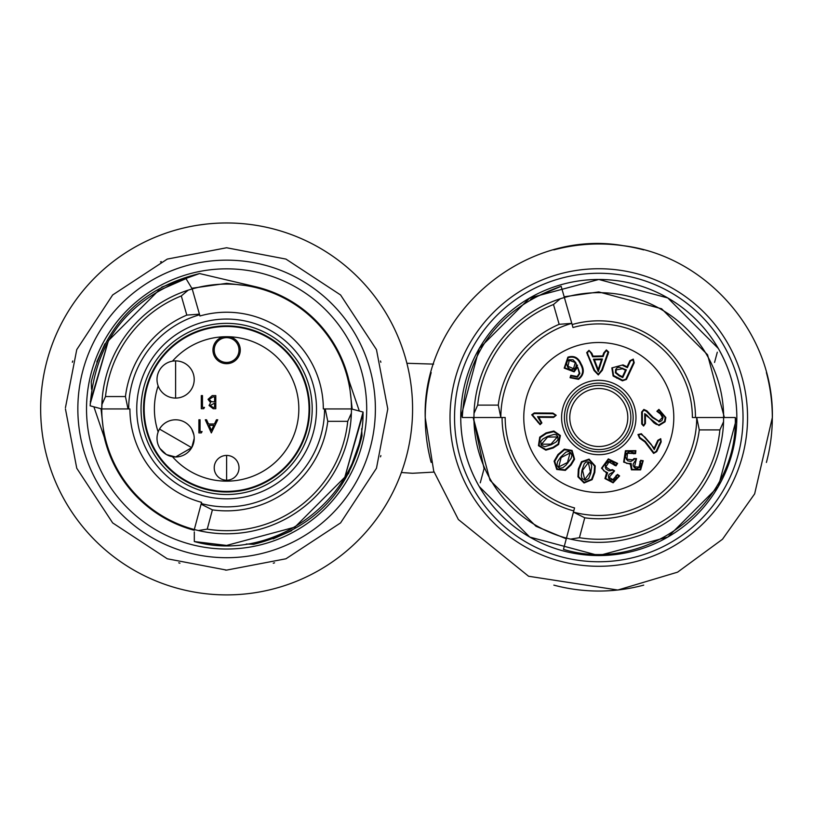 <?xml version="1.0" encoding="UTF-8"?>
<svg xmlns="http://www.w3.org/2000/svg" width="813" height="813" viewBox="0 0 813 813"><rect width="100%" height="100%" fill="white"/><g stroke="black" fill="none" stroke-linecap="round" stroke-linejoin="round"><path stroke-width="1.22" d="M330.037 301.989L333.106 305.048M334.245 306.237L334.915 306.938M304.723 282.314L305.749 282.954M310.424 286.024L312.243 287.274M312.649 287.568L313.615 288.259M320.83 293.798L323.137 295.729M303.147 281.359L306.521 283.442M308.645 284.824L312.212 287.253M312.832 287.69L313.462 288.148M318.218 291.715L320.119 293.219M253.666 262.64L254.276 262.762M256.562 263.209L257.436 263.392M258.148 263.544L258.758 263.676M261.034 264.205L265.363 265.302M164.551 273.727L165.364 273.351M158.759 276.542L162.315 274.774M170.395 271.196L176.035 269.022M159.053 276.39L159.622 276.095M159.663 276.074L161.116 275.353M173.769 269.865L177.254 268.595M177.641 268.453L179.012 267.985M153.657 279.286L154.816 278.635M127.621 297.883L128.81 296.836M115.893 309.57L116.777 308.594M100.975 329.255L101.818 327.954M93.088 343.32L94.887 339.783M95.893 337.913L96.381 337.009M93.149 343.218L93.515 342.466M94.156 341.206L94.552 340.434M106.777 320.779L109.745 316.877M110.172 316.348L113.18 312.67M141.432 286.969L143.21 285.739M146.625 283.493L150.1 281.349M333.848 305.81L335.159 307.192M178.484 229.307A185.964 185.964 0 0 1 305.21 577.474A185.964 185.964 0 0 1 40.65 408.939A185.964 185.964 0 0 1 178.484 229.307M205.719 224.144L198.514 225.11M226.614 260.16A148.769 148.769 0 0 1 375.382 408.939A148.769 148.769 0 0 1 226.614 557.708A148.769 148.769 0 0 1 77.845 408.939A148.769 148.769 0 0 1 226.614 260.16M366.704 408.939A140.09 140.09 0 0 0 226.614 268.839A140.09 140.09 0 0 0 86.524 408.939A140.09 140.09 0 0 0 226.614 549.029A140.09 140.09 0 0 0 366.704 408.939M246.298 544.009L253.636 544.314C311.684 529.863 347.801 493.745 361.988 435.961L361.683 428.624M359.326 411.043L348.98 380.667A125.588 125.588 0 0 0 254.886 286.572L226.614 283.351L191.807 288.269M101.025 408.939L104.247 437.201A125.588 125.588 0 0 0 194.307 530.289M104.247 437.201L93.902 406.825M91.544 389.244L91.239 381.907C105.68 323.859 141.797 287.741 199.592 273.554L254.886 286.572M352.202 409.132L348.98 380.667M363.015 414.081L344.824 477.18L294.865 527.149L226.614 545.432L194.307 541.549C275.201 564.222 364.031 496.174 363.076 412.049L351.46 408.939A124.846 124.846 0 0 0 192.203 288.93L190.638 286.328M351.389 413.116L350.84 421.327M196.279 542.017L226.614 545.432L294.865 527.149L344.824 477.18L363.076 412.049C364.031 496.174 275.201 564.222 194.307 541.549L194.307 538.531M353.777 409.559L355.769 410.087M194.307 531.936L194.307 541.549C275.201 564.222 364.031 496.174 363.076 412.049M347.73 421.327L351.389 413.136A124.846 124.846 0 0 1 198.372 530.543L207.244 529.131A121.747 121.747 0 0 0 347.73 421.327L327.781 421.327L325.22 408.939L351.46 408.939L351.389 413.136A124.846 124.846 0 0 1 198.372 530.543L198.311 530.523M198.372 530.543L194.307 529.527L201.096 504.182L212.406 509.863L207.244 529.131M327.781 421.327A101.93 101.93 0 0 1 212.406 509.863M201.096 504.182L201.268 503.542A97.936 97.936 0 0 0 324.56 408.939L325.22 408.939M324.56 408.939L323.32 408.939A96.706 96.706 0 0 0 199.957 315.983L199.622 314.783A97.936 97.936 0 0 0 128.678 408.939L129.917 408.939A96.706 96.706 0 0 0 201.583 502.343L201.268 503.542M136.736 408.939A89.887 89.887 0 0 1 226.614 319.052A89.887 89.887 0 0 1 316.501 408.939A89.887 89.887 0 0 1 226.614 498.816A89.887 89.887 0 0 1 136.736 408.939M199.957 315.983A96.706 96.706 0 0 1 323.32 408.939M90.304 401.754L108.403 340.688L158.362 290.729L186.004 278.615L192.203 288.93L199.439 314.153L186.807 315.098L181.309 295.932A121.747 121.747 0 0 0 105.507 396.541L101.838 404.742A124.846 124.846 0 0 1 188.189 290.15L181.309 295.932M199.439 314.153L199.622 314.783M128.678 408.939L101.767 408.939L102.387 396.541M105.507 396.541L125.446 396.541L128.007 408.939M125.446 396.541A101.93 101.93 0 0 1 186.807 315.098M194.307 529.527A124.846 124.846 0 0 1 101.767 408.939L90.152 405.819C94.958 342.903 126.909 300.495 186.004 278.615C126.909 300.495 94.958 342.903 90.152 405.819C94.958 342.903 126.909 300.495 186.004 278.615L158.362 290.729L108.403 340.688L90.213 403.787M101.777 407.882L101.838 404.752M188.189 290.15L192.203 288.93L188.189 290.15M93.088 406.612L94.796 407.069M95.964 407.374L97.408 407.77M361.978 436.002L348.452 473.837L361.978 436.002M291.725 530.665L273.158 538.897M96.92 361.633L104.887 343.818M161.706 287.101L199.5 273.575M96.798 361.978L104.877 343.828L96.798 361.978M361.988 435.961L348.462 473.816M312.192 408.939A85.578 85.578 0 0 1 226.614 494.507A85.578 85.578 0 0 1 141.035 408.939A85.578 85.578 0 0 1 226.614 323.361A85.578 85.578 0 0 1 312.192 408.939M309.682 408.939A83.068 83.068 0 0 1 226.614 491.997A83.068 83.068 0 0 1 143.545 408.939A83.068 83.068 0 0 1 226.614 325.871A83.068 83.068 0 0 1 309.682 408.939M144.165 408.939A82.448 82.448 0 0 0 226.614 491.377A82.448 82.448 0 0 0 309.062 408.939A82.448 82.448 0 0 0 226.614 326.491A82.448 82.448 0 0 0 144.165 408.939M158.159 431.947A72.215 72.215 0 0 1 158.159 385.921A18.597 18.597 0 0 1 172.458 361.165A72.215 72.215 0 0 1 276.603 356.816A72.215 72.215 0 0 1 276.603 461.052A72.215 72.215 0 0 1 172.458 456.703A18.597 18.597 0 0 1 158.159 431.947A18.597 18.597 0 0 1 194.205 438.38L191.716 447.678L175.608 456.977L166.563 454.63M158.159 385.921A18.597 18.597 0 0 0 194.205 379.488A18.597 18.597 0 0 0 172.458 361.165M191.716 447.678L159.511 429.081A18.597 18.597 0 0 1 191.716 429.081L193.88 434.904M194.002 435.636L194.073 436.144M194.195 437.77L194.205 438.38A18.597 18.597 0 0 1 172.458 456.703M200.069 431.561L202.091 431.561L201.319 432.902L198.89 432.902L198.89 419.782L200.069 419.782L200.069 431.561L202.091 431.561L201.319 432.902L198.89 432.902L198.89 419.782L200.069 419.782M214.449 423.99L216.451 419.782L217.732 419.782L211.339 432.902L205.283 419.782L206.563 419.782L208.504 423.99L214.449 423.99M212.234 395.596L215.791 395.596L215.791 408.736L213.219 408.736L209.053 405.474L210.567 402.679L208.037 399.325L212.234 395.596M202.478 407.384L204.5 407.384L203.728 408.736L201.299 408.736L201.299 395.596L202.478 395.596L202.478 407.384M229.815 336.785A13.638 13.638 0 0 1 226.614 363.685A13.638 13.638 0 0 1 223.412 336.785L229.815 336.785M214.215 467.821A12.398 12.398 0 0 0 226.614 480.219A12.398 12.398 0 0 0 239.012 467.821A12.398 12.398 0 0 0 226.614 455.422A12.398 12.398 0 0 0 214.215 467.821A12.398 12.398 0 0 0 226.614 480.219A12.398 12.398 0 0 0 239.012 467.821M214.215 350.047A12.398 12.398 0 0 1 226.614 337.649A12.398 12.398 0 0 1 239.012 350.047A12.398 12.398 0 0 1 226.614 362.446A12.398 12.398 0 0 1 214.215 350.047M205.283 419.782L206.563 419.782M216.451 419.782L217.732 419.782M209.124 425.331L213.819 425.331L211.441 430.341L209.124 425.331M166.319 454.487L160.029 448.532M159.511 429.081A18.597 18.597 0 0 0 159.511 447.678M213.006 407.384L214.612 407.384L214.612 403.177L210.232 405.453L213.006 407.384M213.829 401.825L214.612 401.825L214.612 396.937L212.925 396.937L209.215 399.325L211.37 401.673L213.829 401.825M766.395 462.455A173.535 173.535 0 0 0 766.395 372.567M431.175 372.567A173.535 173.535 0 0 0 431.175 462.455M553.846 585.126A173.535 173.535 0 0 0 643.723 585.126M643.723 249.896A173.535 173.535 0 0 0 553.846 249.896M460.737 417.516A138.047 138.047 0 0 0 598.785 555.564A138.047 138.047 0 0 0 736.832 417.516L718.336 486.54L667.808 537.068L598.785 555.564L529.761 537.068L479.233 486.53C467.028 465.148 460.859 442.14 460.737 417.516L479.233 348.482L529.761 297.954L598.785 279.469L667.808 297.965L718.336 348.492C730.541 369.874 736.71 392.882 736.832 417.516A138.047 138.047 0 0 0 598.785 279.469A138.047 138.047 0 0 0 460.737 417.516A138.047 138.047 0 0 1 598.785 279.469A138.047 138.047 0 0 1 736.832 417.516M584.75 517.8A101.259 101.259 0 0 0 699.282 429.904L696.721 417.516A97.936 97.936 0 0 1 573.439 512.119L584.75 517.8L579.415 537.708L570.543 539.121L566.468 538.104L574.557 507.922A93.607 93.607 0 0 1 505.178 417.516L473.938 417.516A124.846 124.846 0 0 0 566.468 538.104L563.46 549.354C646.132 574.75 738.397 503.938 735.277 417.516C738.397 503.938 646.132 574.75 563.46 549.354C646.132 574.75 738.397 503.938 735.277 417.516L723.631 417.516A124.846 124.846 0 0 0 564.374 297.507L572.982 327.537A93.607 93.607 0 0 1 692.381 417.516L723.631 417.516L723.56 421.612M462.282 417.516L473.938 417.516L474.009 413.319A124.846 124.846 0 0 1 560.36 298.727L564.374 297.507L561.163 286.298C499.091 308.086 466.134 351.826 462.282 417.516C466.134 351.826 499.091 308.086 561.163 286.298L530.533 299.306M523.775 417.516A75.009 75.009 0 0 0 598.785 492.515A75.009 75.009 0 0 0 673.794 417.516A75.009 75.009 0 0 0 598.785 342.507A75.009 75.009 0 0 0 523.775 417.516M579.242 373.391L577.718 367.141L574.13 371.856L564.202 368.126L567.891 357.151C573.958 355.322 578.328 357.517 581.01 363.736C584.699 370.006 583.876 375.21 578.541 379.336L570.055 377.72L570.797 375.342L577.2 376.521L579.242 373.391L579.893 373.482L577.718 367.141M611.833 367.913L623.012 364.885L627.067 366.775L629.892 360.728L633.276 359.102L634.221 362.761L626.447 379.437L622.423 380.83L613.124 376.013L611.833 367.913L623.012 364.885M554.1 461.184L557.962 454.497L564.313 449.132L572.088 450.453L574.588 459.213L571.153 464.945L565.33 470.392L556.732 469.457L554.1 461.184L554.74 461.347L558.47 454.914L557.962 454.497M556.214 415.291L553.572 417.425L538.836 417.323L541.895 422.933L540.066 424.671L531.722 414.793L534.253 412.953L552.942 413.085L556.214 415.291L553.562 416.774L553.572 417.425M561.59 417.516A37.195 37.195 0 0 0 598.785 454.701A37.195 37.195 0 0 0 635.979 417.516A37.195 37.195 0 0 0 598.785 380.321A37.195 37.195 0 0 0 561.59 417.516M539.72 437.15L546.062 432.902L553.856 431.012L560.391 435.504L558.622 444.457L553.226 447.983L545.848 450.168L538.45 445.666L539.72 437.15L540.228 437.577L546.336 433.502L546.062 432.902M577.931 476.825L578.328 469.131L581.478 461.723L589.059 459.101L595.218 465.971L594.811 472.424L592.149 479.67L584.039 482.993L577.931 476.825L578.571 476.682L578.968 469.274L578.328 469.131M612.687 473.186L609.13 477.373L612.911 479.629L617.494 474.416L619.608 475.92L613.124 482.831L604.943 478.572L606.539 473.044L601.518 468.176L608.327 458.888L617.626 463.42L615.969 465.89L608.957 461.997L605.807 466.977L610.543 470.087L612.372 469.558L614.598 470.9L612.687 473.186L611.874 472.699L612.037 473.339M635.776 461.428L634.536 466.804L638.947 467.109L640.614 460.321L643.205 460.717L640.624 469.884L631.427 469.823L630.309 464.182L623.642 462.109L625.421 450.748L635.868 450.646L635.553 453.644L627.433 453.248L626.945 459.193L632.626 459.863L634.018 458.552L636.528 458.634L635.776 461.428L634.831 461.357L635.258 461.855M660.735 438.695L661.203 441.866L656.752 451.622L653.611 453.42L644.912 441.947L639.567 438.156L637.961 434.549L641.376 433.715L654.211 448.156L657.788 440.311L660.735 438.695L660.603 441.591L661.203 441.866M646.457 415.697L645.39 414.904L645.441 423.431L643.591 426.063L641.731 424L641.65 412.039L643.845 409.427L646.874 410.809L652.93 417.191L658.835 421.205L662.453 417.455L660.532 414.102L656.874 411.297L658.906 409.386L665.857 417.526L665.085 421.784L659.008 425.545L646.457 415.697L646.884 415.189L644.719 413.675L645.39 414.904M588.988 350.342L591.834 353.279L593.033 356.145L602.677 355.921L603.744 352.944L606.356 349.946L608.693 352.09L602.331 370.281L598.297 374.935L594.018 370.504L586.691 352.618L588.988 350.342L591.234 353.543L591.834 353.279M559.161 324.316L571.783 323.361A97.936 97.936 0 0 0 500.838 417.516L498.278 405.118A101.259 101.259 0 0 1 559.161 324.316L553.48 304.509L560.36 298.727M474.009 413.411L477.668 405.118L498.278 405.118M723.56 421.713A124.846 124.846 0 0 1 570.543 539.121A124.846 124.846 0 0 0 723.56 421.713L719.891 429.904L699.282 429.904M553.562 416.774L537.535 416.663L541.245 422.933L540.066 424.01L532.383 414.813L534.263 413.604L552.931 413.736L552.942 413.085M552.931 413.736L555.553 415.291M534.263 413.604L534.253 412.953M532.383 414.813L531.722 414.793M540.066 424.01L540.066 424.671M541.245 422.933L541.895 422.933M537.535 416.663L538.836 417.323M546.336 433.502L553.795 431.673L559.801 435.778L558.155 444L552.952 447.384L545.818 449.518L539.049 445.392L540.228 437.577M547.332 436.469L542.647 439.132L540.787 441.398L541.295 445.138L544.73 446.723L551.244 444.741L556.021 442.048L557.952 439.823L557.901 436.662L556.316 434.884L554.019 434.406L547.332 436.469L547.606 437.069L541.519 444.193L550.97 444.142L557.312 436.957L547.606 437.069M539.049 445.392L538.45 445.666M545.818 449.518L545.848 450.168M552.952 447.384L553.226 447.983M559.801 435.778L560.391 435.504M553.795 431.673L553.856 431.012M557.911 436.693L557.312 436.957M540.919 444.457L541.519 444.193M551.244 444.741L550.97 444.142M558.47 454.914L564.547 449.752L571.681 450.961L573.968 459.02L570.645 464.528L565.005 469.812L557.159 468.949L554.74 461.347M560.645 457.13L557.515 461.733L556.925 465.473L559.71 468.217L562.83 467.749L566.112 465.026L571.153 458.278L571.956 455.341L570.502 452.445L568.206 451.53L565.878 452.16L560.645 457.13L561.153 457.546L558.714 466.936L567.433 462.516L570.096 452.963L561.153 457.546M557.159 468.949L556.732 469.457M565.005 469.812L565.33 470.392M570.645 464.528L571.153 464.945M573.968 459.02L574.588 459.213M571.681 450.961L572.088 450.453M564.547 449.752L564.313 449.132M570.513 452.455L570.096 452.963M558.297 467.445L558.714 466.936M567.941 462.932L567.433 462.516M578.968 469.274L581.966 462.16L588.917 459.741L594.567 466.073L594.171 472.282L591.6 479.314L584.181 482.353L578.571 476.682M581.956 470.249L581.295 475.625L582.006 478.481L585.33 480.31L588.683 478.522L590.705 473.39L591.712 466.611L591.061 463.705L588.51 461.875L586.092 462.069L584.313 463.634L581.956 470.249L582.596 470.381L584.71 479.568L590.37 471.936L588.358 462.516L582.596 470.381M584.181 482.353L584.039 482.993M591.6 479.314L592.149 479.67M594.171 472.282L594.811 472.424M594.567 466.073L595.218 465.971M588.917 459.741L589.059 459.101M588.51 461.875L588.358 462.516M584.567 480.209L584.71 479.568M611.874 472.699L609.161 474.314L608.439 475.869L608.713 478.217L610.187 479.883L613.825 480.056L615.848 478.471L616.721 475.564L617.626 475.056L618.967 476.062L612.992 482.19L605.594 478.44L607.616 472.699L603.754 470.849L602.169 468.034L608.459 459.528L616.986 463.562L615.837 465.249L611.783 461.652L607.911 461.652L605.36 464.314L605.797 468.806L608.866 470.839L612.514 470.199L614.598 470.9M613.947 471.042L612.535 472.546M612.514 470.199L612.372 469.558M610.685 470.727L610.543 470.087M605.167 467.109L605.807 466.977M608.825 461.347L608.957 461.997M614.913 464.985L614.374 465.351M615.837 465.249L615.969 465.89M616.986 463.562L617.626 463.42M608.459 459.528L608.327 458.888M602.169 468.034L601.518 468.176M607.616 472.699L606.539 473.044M605.594 478.44L604.943 478.572M612.992 482.19L613.124 482.831M618.967 476.062L619.608 475.92M617.626 475.056L617.494 474.416M616.721 475.564L616.081 475.381M613.043 480.27L612.911 479.629M608.49 477.526L609.13 477.373M634.831 461.357L633.154 464.06L633.225 465.778L634.536 467.739L636.62 468.573L639.963 467.058L641.02 464.66L640.42 461.682L641.03 460.839L642.697 461.134L640.207 469.375L631.935 469.406L631.101 463.39L626.833 463.481L624.15 461.693L625.837 451.256L635.36 451.063L635.146 453.136L629.821 451.662L626.335 453.43L625.309 457.018L627.778 460.839L631 461.438L634.435 459.06L636.528 458.634M636.01 459.04L635.36 460.92M634.435 459.06L634.018 458.552M633.042 460.371L632.626 459.863M626.427 459.599L626.945 459.193M635.146 453.136L635.553 453.644M635.36 451.063L635.868 450.646M625.837 451.256L625.421 450.748M624.15 461.693L623.642 462.109M631.101 463.39L630.309 464.182M631.935 469.406L631.427 469.823M640.207 469.375L640.624 469.884M642.697 461.134L643.205 460.717M641.03 460.839L640.614 460.321M640.42 461.682L639.77 461.784M639.353 467.627L638.947 467.109M634.028 467.221L634.536 466.804M660.603 441.591L656.162 451.347L653.896 452.831L645.349 441.459L639.953 437.618L638.551 434.823L641.101 434.315L644.872 437.069L651.162 444.335L654.262 449.619L658.378 440.595L657.788 440.311M658.378 440.595L660.461 439.294M654.262 449.619L654.211 448.156M641.101 434.315L641.376 433.715M638.551 434.823L637.961 434.549M639.953 437.618L639.567 438.156M653.896 452.831L653.611 453.42M656.162 451.347L656.752 451.622M644.719 413.675L644.79 423.431L643.581 425.402L642.382 423.98L642.3 412.049L643.845 410.087L646.426 411.297L652.402 417.577L659.689 421.784L661.924 420.565L663.103 417.455L660.878 413.543L657.534 411.297L658.906 410.047L665.207 417.536L664.485 421.51L658.997 424.884L659.008 425.545M658.997 424.884L656.264 424.345L653.835 422.77L646.884 415.189M664.485 421.51L665.085 421.784M665.207 417.536L665.857 417.526M658.906 410.047L658.906 409.386M657.534 411.297L656.874 411.297M660.878 413.543L660.532 414.102M663.103 417.455L662.453 417.455M658.845 421.866L658.835 421.205M652.402 417.577L652.93 417.191M643.845 410.087L643.845 409.427M642.3 412.049L641.65 412.039M642.382 423.98L641.731 424M643.581 425.402L643.591 426.063M644.79 423.431L645.441 423.431M622.748 365.474L627.382 367.649L630.481 361.023L633.002 359.702L633.622 362.496L625.858 379.153L622.687 380.23L613.551 375.515L612.423 368.187M619.191 375.901L622.768 377.567L626.356 369.864L618.998 367.191L616.915 367.883L615.614 369.569L615.37 372.75L619.191 375.901L619.476 375.301L622.453 376.693L625.482 370.189L622.504 368.797L616.213 369.844L615.99 372.527L619.476 375.301M622.687 380.23L622.423 380.83M625.858 379.153L626.447 379.437M633.622 362.496L634.221 362.761M633.002 359.702L633.276 359.102M630.481 361.023L629.892 360.728M627.382 367.649L627.067 366.775M615.37 372.75L615.99 372.527M622.768 377.567L622.453 376.693M626.356 369.864L625.482 370.189M622.778 368.198L622.504 368.797M615.614 369.569L616.213 369.844M591.234 353.543L592.596 356.805L603.144 356.572L604.354 353.167L606.356 350.606L608.043 352.11L601.722 370.057L598.287 374.285L594.628 370.25L588.073 354.915L587.342 352.618L588.998 350.992M602.413 359L593.46 359.194L598.266 371.612L602.413 359L601.498 359.671L594.405 359.834L598.216 369.671L601.498 359.671M587.342 352.618L586.691 352.618M594.628 370.25L594.018 370.504M598.287 374.285L598.297 374.935M607.433 354.346L608.053 354.58M608.043 352.11L608.693 352.09M606.356 350.606L606.356 349.946M603.144 356.572L602.677 355.921M592.596 356.805L593.033 356.145M598.266 371.612L598.216 369.671M593.46 359.194L594.405 359.834M577.555 365.139L573.836 371.267L564.791 367.832L568.185 357.74C573.724 355.972 577.809 358.066 580.421 364.021C583.947 370.128 583.226 375.037 578.246 378.756L570.645 377.425L571.102 375.921L577.504 377.1L579.893 373.482M575.777 362.669L573.053 359.803L569.009 359.732L567.179 361.45L566.62 363.858L567.82 367.395L569.954 369.315L571.885 369.742L574.618 368.736L575.838 367.263L576.336 364.458L575.777 362.669L569.283 360.322L567.941 366.297L573.511 368.675L575.187 362.964M577.504 377.1L577.2 376.521M571.102 375.921L570.797 375.342M570.645 377.425L570.055 377.72M578.246 378.756L578.541 379.336M580.421 364.021L581.01 363.736M568.185 357.74L567.891 357.151M564.791 367.832L564.202 368.126M573.836 371.267L574.13 371.856M568.988 359.742L569.283 360.322M567.362 366.602L567.941 366.297M573.805 369.265L573.511 368.675M572.128 324.56A96.706 96.706 0 0 1 695.481 417.516A96.706 96.706 0 0 0 572.128 324.56M573.754 510.92A96.706 96.706 0 0 1 502.078 417.516A96.706 96.706 0 0 0 573.754 510.92M564.415 417.516A34.37 34.37 0 0 0 598.785 451.876A34.37 34.37 0 0 0 633.154 417.516A34.37 34.37 0 0 0 598.785 383.147A34.37 34.37 0 0 0 564.415 417.516M480.27 482.82L484.07 468.634L473.196 417.516L490.026 480.3L535.991 526.275L566.275 538.816M564.171 296.786L598.785 291.928L661.579 308.747L707.544 354.722L724.373 417.516L707.544 354.722L661.579 308.747L598.785 291.928L564.171 296.786M484.07 468.634L483.013 472.587M717.3 352.202L714.556 362.435M273.27 563.206L274.56 562.809L273.27 563.206M380.88 455.585L380.504 456.825M380.88 362.283L380.484 360.982L380.88 362.283M161.259 261.613L160.466 261.969L161.259 261.613M65.447 407.699L76.757 349.61L112.651 294.967L167.285 259.083L226.614 247.762L285.942 259.083L340.576 294.967L376.47 349.61L387.781 408.939L376.47 468.258L340.576 522.901L285.942 558.785L226.614 570.106L167.285 558.785L112.651 522.901L76.757 468.258L65.447 408.939M179.958 563.206L178.728 562.82M225.394 570.096L226.339 570.106M72.743 360.982L72.347 362.283M175.608 360.891L175.608 398.085M226.614 480.219L226.614 455.422M450.016 417.516A148.769 148.769 0 0 0 598.785 566.285A148.769 148.769 0 0 0 747.554 417.516A148.769 148.769 0 0 0 598.785 268.737A148.769 148.769 0 0 0 450.016 417.516M454.538 417.516A144.247 144.247 0 0 0 598.785 561.763A144.247 144.247 0 0 0 743.031 417.516A144.247 144.247 0 0 0 598.785 273.27A144.247 144.247 0 0 0 454.538 417.516M579.415 537.708A121.747 121.747 0 0 0 719.891 429.904M553.48 304.509A121.747 121.747 0 0 0 477.668 405.118M538.419 421.998L537.83 422.282M591.01 472.079L590.37 471.936M634.16 453.268L633.845 453.837M617.067 377.608L616.782 378.197M588.073 354.915L587.474 355.169M601.722 370.057L602.331 370.281M604.354 353.167L603.744 352.944M566.712 417.516A32.073 32.073 0 0 1 598.785 385.443A32.073 32.073 0 0 1 630.847 417.516A32.073 32.073 0 0 1 598.785 449.579A32.073 32.073 0 0 1 566.712 417.516M569.771 417.516A29.014 29.014 0 0 1 598.785 388.492A29.014 29.014 0 0 1 627.799 417.516A29.014 29.014 0 0 1 598.785 446.53A29.014 29.014 0 0 1 569.771 417.516M434.02 472.089L412.506 473.278L401.378 472.505M406.886 363.279L433.634 364.112M772.35 417.516L754.647 493.867L722.472 539.273L677.585 572.159L617.829 590.035L528.602 576.254L458.369 519.527L433.715 471.144L425.219 417.516C422.028 315.627 522.84 228.168 623.236 245.678C706.527 255.79 774.078 333.625 772.35 417.516"/></g></svg>
